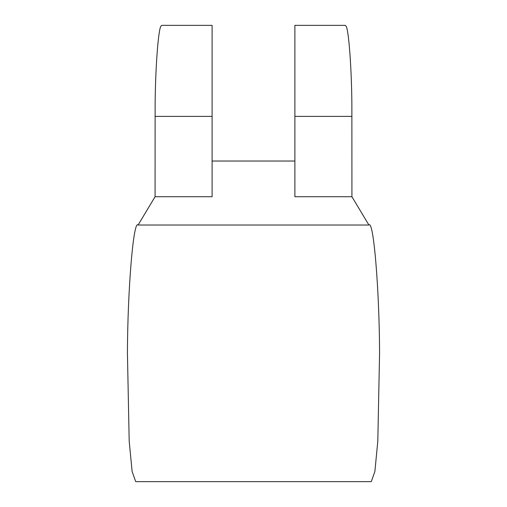 <?xml version="1.0" encoding="UTF-8"?>
<svg xmlns="http://www.w3.org/2000/svg" width="507" height="507" viewBox="0 0 507 507"><rect width="100%" height="100%" fill="white"/><g stroke="black" fill="none" stroke-linecap="round" stroke-linejoin="round"><path stroke-width="0.76" d="M351.928 196.729L294.897 196.729L294.897 25.35L345.147 25.35L345.894 25.977C348.651 27.904 351.738 69.326 351.877 106.331L351.928 196.729L368.906 225.026L138.094 225.026L155.072 196.729L212.103 196.729L212.103 25.35L161.853 25.35L161.106 25.977C158.349 27.904 155.262 69.326 155.123 106.331L155.072 196.729M368.906 225.026C373.539 219.284 379.407 289.852 379.566 353.335L377.81 441.16L374.876 471.51L371.276 481.65L135.724 481.65L132.124 471.51L129.19 441.16L127.434 353.335C127.593 289.852 133.461 219.284 138.094 225.026M212.103 161.03L294.897 161.03M351.928 116.376L294.897 116.376M212.103 116.376L155.072 116.376"/></g></svg>
